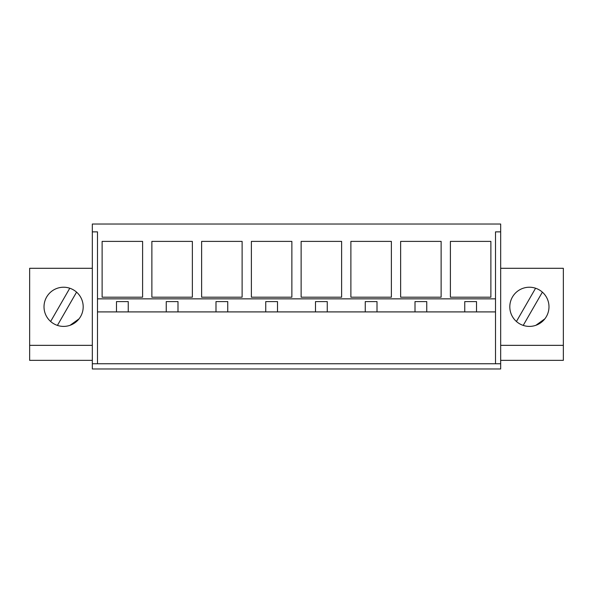 <?xml version="1.0" encoding="UTF-8"?>
<svg xmlns="http://www.w3.org/2000/svg" width="593" height="593" viewBox="0 0 593 593"><rect width="100%" height="100%" fill="white"/><g stroke="black" fill="none" stroke-linecap="round" stroke-linejoin="round"><path stroke-width="0.89" d="M92.33 345.341L29.65 345.341L29.65 360.359L92.33 360.359M500.67 268.295L563.35 268.295L563.35 360.359L500.67 360.359M92.33 268.295L29.65 268.295L29.65 345.341M44.015 306.818A19.591 19.591 0 0 1 63.599 287.227A19.591 19.591 0 0 1 83.19 306.818A19.591 19.591 0 0 1 63.599 326.402A19.591 19.591 0 0 1 44.015 306.818M92.33 363.746L92.33 368.972L500.67 368.972L500.67 363.746L92.33 363.746L92.33 224.028L500.67 224.028L500.67 231.863L495.511 231.863L495.511 298.85L97.489 298.85L97.489 311.911L495.511 311.911L495.511 363.746M92.33 231.863L97.489 231.863L97.489 298.85M142.609 297.197L102.122 297.197L102.122 241.388L142.609 241.388L142.609 297.197M251.38 297.197L251.38 241.388L291.867 241.388L291.867 297.197L251.38 297.197M341.62 297.197L341.62 241.388L301.133 241.388L301.133 297.197L341.62 297.197M151.875 297.197L151.875 241.388L192.362 241.388L192.362 297.197L151.875 297.197M201.627 297.197L201.627 241.388L242.114 241.388L242.114 297.197L201.627 297.197M441.125 297.197L400.638 297.197L400.638 241.388L441.125 241.388L441.125 297.197M391.373 241.388L350.886 241.388L350.886 297.197L391.373 297.197L391.373 241.388M490.878 241.388L450.391 241.388L450.391 297.197L490.878 297.197L490.878 241.388M97.489 363.746L97.489 311.911M563.35 345.341L500.67 345.341M548.985 306.818A19.591 19.591 0 0 1 529.401 326.402A19.591 19.591 0 0 1 509.81 306.818A19.591 19.591 0 0 1 529.401 287.227A19.591 19.591 0 0 1 548.985 306.818M500.67 363.746L500.67 231.863M495.511 298.85L495.511 311.911M116.487 311.911L116.487 301.592L128.244 301.592L128.244 311.911M166.24 311.911L166.24 301.592L177.996 301.592L177.996 311.911M215.993 311.911L215.993 301.592L227.749 301.592L227.749 311.911M265.746 311.911L265.746 301.592L277.502 301.592L277.502 311.911M315.498 311.911L315.498 301.592L327.254 301.592L327.254 311.911M365.251 311.911L365.251 301.592L377.007 301.592L377.007 311.911M415.004 311.911L415.004 301.592L426.76 301.592L426.76 311.911M464.756 311.911L464.756 301.592L476.513 301.592L476.513 311.911M70.085 325.298L79.099 318.804M57.417 325.401L76.571 292.141M50.627 321.495L69.781 288.228M535.879 325.298L544.893 318.804M523.219 325.401L542.373 292.141M516.429 321.495L535.583 288.228"/></g></svg>
